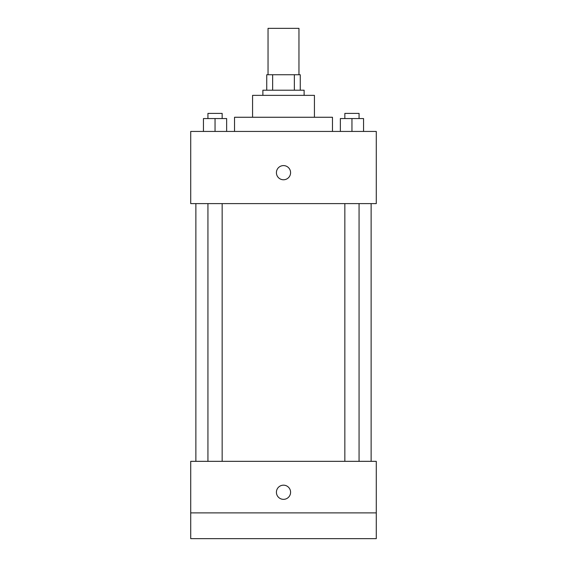<?xml version="1.0" encoding="UTF-8"?>
<svg xmlns="http://www.w3.org/2000/svg" width="567" height="567" viewBox="0 0 567 567"><rect width="100%" height="100%" fill="white"/><g stroke="black" fill="none" stroke-linecap="round" stroke-linejoin="round"><path stroke-width="0.85" d="M298.965 74.738L298.965 28.35L268.035 28.35L268.035 74.738M272.649 90.203L272.649 74.738L266.745 74.738L266.745 90.203L266.745 74.738M272.649 74.738L300.255 74.738L300.255 90.203M294.351 90.203L294.351 74.738M262.882 95.362L262.882 90.203L304.118 90.203L304.118 95.362M252.57 117.263L252.57 95.362L314.43 95.362L314.43 117.263M234.532 131.438L234.532 117.263L332.468 117.263L332.468 131.438M190.718 131.438L376.282 131.438L376.282 203.603L190.718 203.603L190.718 131.438M283.5 179.767A7.088 7.088 0 0 1 277.362 169.136A7.088 7.088 0 0 1 289.638 169.136A7.088 7.088 0 0 1 283.5 179.767M190.718 461.332L376.282 461.332L376.282 538.65L190.718 538.65L190.718 461.332M283.5 499.35A7.088 7.088 0 0 1 277.362 488.719A7.088 7.088 0 0 1 289.638 488.719A7.088 7.088 0 0 1 283.5 499.35M190.718 512.88L376.282 512.88M340.356 131.438L340.356 118.553L363.553 118.553L363.553 131.438L363.553 118.553M351.951 131.438L351.951 118.553M359.067 118.553L359.067 113.4L344.842 113.4L344.842 118.553M203.447 131.438L203.447 118.553L226.644 118.553L226.644 131.438L226.644 118.553M215.049 131.438L215.049 118.553M222.158 118.553L222.158 113.4L207.933 113.4L207.933 118.553M371.13 461.332L371.13 203.603M195.87 461.332L195.87 203.603M344.842 203.603L344.842 461.332M359.067 203.603L359.067 461.332M222.158 461.332L222.158 203.603M207.933 461.332L207.933 203.603"/></g></svg>
